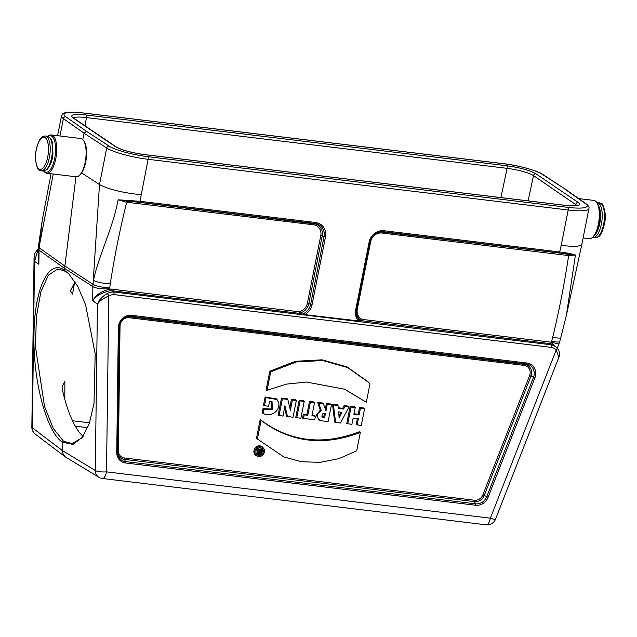 <?xml version="1.0" encoding="UTF-8"?>
<svg xmlns="http://www.w3.org/2000/svg" width="637" height="637" viewBox="0 0 637 637"><rect width="100%" height="100%" fill="white"/><g stroke="black" fill="none" stroke-linecap="round" stroke-linejoin="round"><path stroke-width="0.96" d="M581.669 245.086L575.689 246.71L561.189 245.428L568.212 209.995L148.102 159.298L140.013 201.308L315.681 222.504A13.473 12.207 -55.9 0 1 325.459 236.996L312.058 304.661A13.473 12.207 -55.9 0 1 304.805 314.614L299.541 313.38L111.125 290.647L113.744 291.985L551.339 344.792L550.28 343.638L362.015 320.753A11.267 10.216 -55.9 0 1 356.266 312.305M356.505 309.885A12.238 11.092 124.1 0 0 356.274 312.679A12.238 11.092 124.1 0 0 360.638 321.183L304.805 314.614M358.75 321.128A13.473 12.207 -55.9 0 1 355.677 309.924L369.078 242.259A13.473 12.207 -55.9 0 1 384.007 230.745L559.676 251.949L561.189 245.428M360.638 321.183L361.864 320.905M377.9 232.489A11.267 10.216 -55.9 0 1 382.351 232.035L575.434 254.975L568.976 255.612A1.314 0.541 97.2 0 1 569.55 254.625L559.135 252.937A1.314 0.502 96.9 0 0 559.676 251.949C566.723 252.817 571.978 253.829 575.434 254.975L566.373 315.395L581.692 245.094M581.708 245.03L588.93 208.586C589.464 207.415 588.58 205.87 586.271 203.936L565.545 189.324L542.111 174.235A30.632 5.478 11.2 0 0 503.493 163.709L83.391 113.012A30.632 5.478 11.2 0 0 65.826 116.762L86.489 131.326L84.06 133.205L82.794 139.599M53.245 174.02L39.717 243.836A13.146 2.731 -172.9 0 1 38.961 242.753L38.308 249.051A13.146 3.265 -179.3 0 0 39.056 250.158L64.703 268.503L64.671 270.47L68.573 273.591L77.706 286.236L85.605 304.9L95.192 353.838L94.005 403.492L89.363 423.271L82.468 437.221L72.944 444.403L62.442 442.213L62.386 451.593L63.326 454.587L65.316 456.888L98.902 477.288A8.767 8.767 0 0 0 102.398 478.491A8.767 3.352 -83.1 0 0 106.514 471.866L490.363 518.192L556.22 349.936A2.19 0.908 -44.5 0 0 557.017 347.882L557.017 347.882A2.19 0.908 -44.5 0 0 556.969 347.842A13.186 11.952 -55.9 0 0 555.687 346.727L551.172 343.924A13.273 12.031 124.1 0 0 550.272 343.63L550.153 342.069A14.587 13.226 -55.9 0 1 551.228 342.411L556.013 346.974M75.954 176.76L64.87 266.043A21.913 19.858 124.1 0 0 64.703 268.503L92.859 286.642A20.567 18.64 -55.9 0 1 93.018 284.333L99.483 184.579L106.721 148.015L84.06 133.205L63.381 118.625L59.942 135.984M81.632 172.922L99.491 184.563C108.409 189.348 122.272 192.74 141.088 194.731M63.421 441.146L62.442 442.213C46.62 432.165 32.965 380.775 33.976 335.181C34.167 288.967 48.882 257.929 64.671 270.47L65.627 271.378L57.879 268.878L48.308 275.272L40.816 292.001L36.357 316.931L35.497 346.918L44.51 406.422L53.245 428.39L63.421 441.146L71.965 443.591L81.687 438.081M51.056 173.758L42.193 220.609L39.215 247.857A20.567 18.64 124.1 0 0 39.056 250.158L38.873 264.259L34.517 261.409L32.352 427.809A8.767 7.963 127.1 0 0 35.322 434.163L65.3 456.88M34.048 258.319L31.85 427.069A8.767 2.182 -179.3 0 0 32.352 427.809L62.33 450.518L95.287 470.488L97.453 304.088L92.676 300.744L92.859 286.642A13.146 3.265 0.7 0 0 109.683 288.712L109.683 289.126A14.587 13.226 -55.9 0 1 110.838 289.055L111.117 290.639A13.273 12.031 124.1 0 0 110.145 290.703C101.227 292.765 95.462 296.157 92.859 300.863L92.676 300.744M110.838 289.055L298.888 311.748A10.033 9.093 124.1 0 0 307.376 303.244L320.777 235.579A10.033 9.093 124.1 0 0 313.492 224.781L126.667 202.232C119.955 229.328 114.485 256.544 110.241 283.863A13.146 2.731 -172.9 0 1 93.512 280.32C98.95 254.259 113.036 228.213 118.1 199.787L140.013 201.308A1.314 0.502 96.9 0 1 139.471 202.287L126.835 201.204A1.314 0.47 -83.4 0 0 126.325 202.192L118.1 199.787L314.033 223.794A11.267 10.216 -55.9 0 1 322.211 235.921L324.026 236.653A12.238 11.092 124.1 0 0 315.14 223.491L139.471 202.287M38.308 248.812L34.517 261.409M34.454 261.369L34.048 257.937L34.892 253.327L38.316 248.581M558.848 357.357L556.22 349.936A10.996 9.961 124.1 0 0 551.602 347.42L551.347 344.8A13.186 11.952 -55.9 0 1 555.687 346.727L557.017 347.882C559.812 351.624 560.449 354.705 558.936 357.134M551.602 347.42L114.174 294.628A10.996 9.961 124.1 0 0 108.8 295.95C103.162 298.371 99.404 301.102 97.525 304.136L97.501 304.12C98.846 300.075 102.087 296.555 107.223 293.569A2.19 0.454 61.4 0 1 108.8 295.95L106.514 471.866A8.767 2.182 0.7 0 1 95.287 470.488A8.767 7.923 121.2 0 0 98.902 477.288M298.888 311.748L299.541 313.38M262.492 413.079L263.185 413.357L263.885 409.384L272.357 409.432L272.023 401.437L269.602 401.151L268.575 406.326L263.455 405.474L265.135 397.002L276.506 398.873L278.608 402.345C280.837 411.295 269.953 417.705 263.105 413.325L262.133 412.927L262.993 408.588L271.195 409.018L271.585 401.286M289.835 407.943L291.451 399.264L295.775 399.789L296.332 400.474L293.004 417.275L286.618 416.272L284.564 407.911M287.526 416.614L284.882 405.737L283.067 416.08L278.098 415.244L281.506 398.069L287.215 398.754L287.828 399.447L290.424 410.411L292.359 399.988L291.451 399.264M299.167 400.195L303.666 400.737L304.215 401.421L300.887 418.23L296.746 417.729L295.767 417.37L299.167 400.195L300.075 400.92L304.215 401.421M312.05 415.173L314.893 415.515L315.45 416.2L314.718 419.894L302.527 418.191L303.331 414.122L306.867 414.552L309.463 401.437L313.969 401.987L314.519 402.664L311.931 415.778L315.45 416.2M326.391 403.484L330.89 404.025L331.447 404.71L328.119 421.519L321.804 420.866L318.723 419.576L317.242 416.494L318.237 412.991L321.335 410.793L320.323 410.14L317.68 402.433L323.15 403.094L325.945 411L327.291 404.208L326.391 403.484L325.316 408.898M320.204 420.555L319.36 420.205L316.318 415.109L320.323 410.14M353.997 413.739L358.209 414.249L359.547 407.481L364.053 408.03L364.603 408.707L361.275 425.516L356.147 424.656L357.341 418.628M357.126 425.014L358.36 418.748L353.129 418.119L351.895 424.385L346.759 423.525L350.159 406.35L354.666 406.892L355.223 407.576L353.877 414.337L359.109 414.974L358.209 414.249M366.315 402.242L344.752 389.263L306.461 382.033L286.539 384.119L267.07 390.266L266.059 390.051L269.793 371.228L295.417 361.29L322.059 359.817L347.085 366.928L368.098 381.858L369.978 383.84L366.315 402.242L344.33 389.096M256.48 438.383L283.784 456.896L301.492 461.745L320.164 462.335L338.884 458.664L356.696 450.813L360.343 432.412L359.817 431.583C322.991 445.852 289.787 441.847 260.214 419.568L256.48 438.383L283.784 456.896M263.192 447.827L262.555 447.174A5.327 4.833 124.1 0 0 254.872 448.289A5.327 4.833 124.1 0 0 256.679 455.837L257.523 456.18A5.136 4.658 124.1 0 0 258.654 456.474A5.136 4.658 124.1 0 0 263.814 453.584A5.136 4.658 124.1 0 0 263.192 447.827A5.136 4.658 124.1 0 0 260.613 446.561A5.136 4.658 124.1 0 0 255.079 450.335A5.136 4.658 124.1 0 0 257.523 456.18M342.714 408.325L344.091 405.618L348.55 406.159L349.036 406.828L340.492 423.008L335.603 422.419L334.672 422.068L332.482 404.216L337.395 404.813L338 405.498L338.287 408.405L343.574 409.042L342.714 408.325L338.223 407.776M360.343 432.412C323.668 446.497 290.591 442.508 261.098 420.436L260.214 419.568M261.098 420.436L257.436 438.837M267.07 390.266L270.717 371.857L269.793 371.228M270.717 371.857L296.269 361.983L322.832 360.526L347.786 367.621L368.727 382.511M260.398 447.715A3.989 3.623 124.1 0 0 256.87 454.436A3.989 3.623 124.1 0 0 262.627 453.6A3.989 3.623 124.1 0 0 260.398 447.715M256.568 454.077A3.798 3.448 124.1 0 0 261.719 452.987A3.798 3.448 124.1 0 0 260.828 447.795M347.738 423.884L351.067 407.075L350.159 406.35M351.067 407.075L355.223 407.576M359.109 414.974L360.446 408.206L359.547 407.481M360.446 408.206L364.603 408.707M343.574 409.042L344.951 406.342L344.091 405.618M344.951 406.342L349.036 406.828M335.603 422.419L333.454 404.949L332.482 404.216M333.454 404.949L338 405.498M339.131 418.111L341.958 412.274L338.629 411.876L339.131 418.111M338.956 415.961L340.811 412.139M321.335 410.793L318.723 403.173L317.68 402.433M318.723 403.173L323.771 403.786M327.291 404.208L331.447 404.71M324.647 417.561L325.443 413.532L323.246 413.477L322.33 414.138L321.876 416.287L322.513 417.131L324.647 417.561L323.739 416.845L324.44 413.333M321.972 416.526L323.739 416.845M303.507 418.549L304.239 414.846L303.331 414.122M304.239 414.846L307.775 415.276L306.867 414.552M307.775 415.276L310.37 402.162L309.463 401.437M310.37 402.162L314.519 402.664M296.746 417.729L300.075 400.92M286.204 411.327L285.265 410.865M279.078 415.595L282.406 398.794L281.506 398.069M282.406 398.794L287.828 399.447M292.359 399.988L296.332 400.474M263.885 409.384L262.993 408.588M264.435 405.833L266.051 397.663L265.135 397.002M266.051 397.663L277.143 399.534M259.713 450.208L259.992 448.782L261.632 449.595L260.78 453.918L258.909 453.687A1.298 1.178 -55.9 0 1 258.017 452.103A1.298 1.178 -55.9 0 1 259.474 451.187L258.391 450.47L257.444 448.639M258.622 453.616L257.778 453.273A1.489 1.354 -55.9 0 1 258.391 450.47M257.627 448.496L259.195 449.3L260.493 451.577L260.899 449.507L259.992 448.782M259.474 451.187L257.523 448.575M258.455 449.212L259.195 449.3M260.899 449.507L261.632 449.595M260.445 451.808L260.143 453.345L259.394 453.257A0.796 0.725 -55.9 0 1 258.893 452.166A0.796 0.725 -55.9 0 1 259.697 451.721L260.445 451.808M259.41 451.744L258.797 452.565M260.143 453.345L259.235 452.62M535.9 173.758A2.19 1.983 124.1 0 0 533.487 175.573C527.93 172.412 519.139 169.999 507.124 168.335A2.19 0.836 -83.1 0 0 506.765 165.763C520.039 167.635 529.753 170.302 535.9 173.758L578.245 202.47C581.844 205.624 577.496 206.595 565.194 205.377L144.488 154.616C131.214 152.737 121.5 150.069 115.345 146.614L73.008 117.901C69.409 114.748 73.757 113.776 86.059 114.994L506.765 165.763M64.807 399.375L64.878 381.467L62.028 386.763L62.299 389.255A87.643 29.947 85.4 0 0 79.872 433.072L83.033 436.433M75.062 281.737L70.396 290.783L72.562 294.151L74.537 282.581M500.905 197.581L507.124 168.335L86.417 117.574C79.354 116.754 75.062 116.897 73.55 118.004M577.074 205.504L533.487 175.573L528.105 200.862M97.501 304.12L92.859 300.863C95.184 295.337 100.805 291.428 109.683 289.126A1.314 0.438 -96.1 0 0 110.145 290.703M38.873 264.259L38.212 256.329M34.478 261.385L38.722 264.156L38.188 258.311M568.976 255.612L381.818 233.023A10.033 9.093 124.1 0 0 370.694 241.598L357.293 309.271A10.033 9.093 124.1 0 0 362.103 319.376L362.015 320.753M566.373 315.395L560.807 337.602A13.146 1.959 -164.7 0 1 552.725 337.26C559.254 310.203 564.557 282.971 568.642 255.572A1.314 0.502 96.9 0 1 569.175 254.585M38.188 258.065L38.196 260.207M127.209 201.244A1.314 0.502 -83.1 0 0 126.667 202.232L126.325 202.192M114.174 294.628L113.76 291.993A13.186 11.952 -55.9 0 0 107.223 293.569M69.218 274.228L65.627 271.378M83.582 140.586L84.148 141.454A18.401 7.047 96.9 0 1 86.242 158.581A18.401 7.047 96.9 0 1 80.135 174.713L79.378 175.43A19.285 7.381 -83.1 0 0 85.772 158.525A19.285 7.381 -83.1 0 0 83.582 140.586A19.285 7.381 -83.1 0 0 80.748 138.5L51.374 134.948A19.285 7.381 96.9 0 1 56.39 154.982A19.285 7.381 96.9 0 1 46.748 173.24A19.285 7.381 96.9 0 1 43.921 171.146L43.881 171.082M46.748 173.24L76.129 176.783A19.285 7.381 -83.1 0 0 79.378 175.43M48.07 136.358L48.125 136.31A19.285 7.381 96.9 0 1 51.374 134.948M43.969 171.082A18.401 7.047 -83.1 0 0 55.252 154.839A18.401 7.047 -83.1 0 0 48.157 136.382M583.11 237.959L589.329 238.708A19.285 7.381 -83.1 0 0 592.569 237.354A19.285 7.381 -83.1 0 0 598.382 224.144A19.285 7.381 -83.1 0 0 596.773 202.51A19.285 7.381 -83.1 0 0 593.947 200.424L578.675 198.585M596.773 202.51L597.347 203.386A18.401 7.047 96.9 0 1 599.433 220.506A18.401 7.047 96.9 0 1 593.334 236.645L592.569 237.354M588.93 208.586A32.821 5.868 -168.8 0 1 568.212 209.995A2.19 0.836 -83.1 0 0 567.862 207.359A30.632 5.478 11.2 0 0 585.427 203.609L564.756 189.046M65.826 116.762A2.19 1.999 125.2 0 0 63.381 118.625A32.821 5.868 -168.8 0 1 61.486 116.022L57.585 135.705M38.459 246.774A13.146 2.731 -172.9 0 0 39.215 247.857L64.87 266.043L93.018 284.333A13.146 2.731 -172.9 0 0 109.747 287.884A7.421 6.728 124.1 0 0 109.683 288.712M147.752 156.662A2.19 0.836 -83.1 0 1 148.102 159.298A32.821 5.868 -168.8 0 1 106.721 148.015A2.19 1.975 -56.8 0 1 109.142 146.136A30.632 5.478 11.2 0 0 147.752 156.662L567.862 207.359M495.459 519.306A8.767 0.9 -158.6 0 1 490.363 518.192A8.767 3.352 96.9 0 1 486.246 524.808A8.767 8.767 0 0 0 495.459 519.306L558.92 357.174M526.839 363.002A11.872 10.765 -55.9 0 1 534.833 377.948L488.133 497.242A11.872 10.765 -55.9 0 1 475.6 505.229L125.593 462.988A11.872 10.765 -55.9 0 1 116.738 452.421L118.355 327.689A11.872 10.765 -55.9 0 1 131.755 315.331L526.839 363.002A1.314 0.502 96.9 0 1 526.305 363.99L131.214 316.318A10.638 9.643 124.1 0 0 126.683 316.86A10.638 9.643 124.1 0 0 119.215 327.386L117.59 452.127L116.738 452.421M369.078 242.259L369.906 242.203L356.505 309.861L369.906 242.187A12.238 11.092 124.1 0 1 378.251 232.354A12.238 11.092 124.1 0 1 383.466 231.733L382.351 232.035A1.314 0.502 96.9 0 0 381.818 233.023M559.135 252.937L383.466 231.733A1.314 0.502 96.9 0 0 384.007 230.745M302.312 314.145A12.238 11.092 124.1 0 0 310.625 304.327L324.026 236.653L325.459 236.996M320.777 235.579L322.211 235.921L308.818 303.586A11.267 10.216 -55.9 0 1 299.111 313.165M307.376 303.244L312.058 304.661M313.492 224.781A1.314 0.502 -83.1 0 1 314.033 223.794L315.14 223.491A1.314 0.502 96.9 0 0 315.681 222.504M355.677 309.924L356.505 309.869L356.274 312.679M118.355 327.689L119.215 327.394L117.598 452.604A10.638 9.643 124.1 0 0 125.529 461.594L475.536 503.827A10.638 9.643 124.1 0 0 486.764 496.677L533.464 377.375A10.638 9.643 124.1 0 0 526.305 363.99L524.729 364.42A9.276 8.408 -55.9 0 1 530.971 376.093L534.833 377.948M117.59 452.135A10.638 9.643 124.1 0 0 117.598 452.604M529.602 375.519A8.042 7.286 124.1 0 0 524.195 365.407L129.104 317.728A8.042 7.286 124.1 0 0 120.035 326.096L118.41 450.837A8.042 7.286 124.1 0 0 124.406 457.987L474.422 500.228A8.042 7.286 124.1 0 0 482.902 494.822L529.602 375.519L530.971 376.093L484.271 495.387A9.276 8.408 -55.9 0 1 474.485 501.622L124.478 459.388A9.276 8.408 -55.9 0 1 117.59 452.055M124.406 457.987A1.314 0.502 96.9 0 0 124.478 459.388L125.529 461.594A1.314 0.502 96.9 0 1 125.593 462.988M474.422 500.228A1.314 0.502 96.9 0 0 474.485 501.622L475.536 503.827A1.314 0.502 96.9 0 1 475.6 505.229M482.902 494.822L488.133 497.242M126.174 317.059A9.276 8.408 -55.9 0 1 129.645 316.74L131.214 316.318A1.314 0.502 96.9 0 0 131.755 315.331M129.104 317.728A1.314 0.502 96.9 0 1 129.645 316.74L524.729 364.42A1.314 0.502 96.9 0 0 524.195 365.407M120.035 326.096L119.286 326.263M118.41 450.837L117.606 451.044M259.394 453.257L258.813 452.692M86.489 131.326L109.142 146.136M586.271 203.936A2.19 1.999 125.2 0 0 585.427 203.609M542.111 174.235A2.19 1.975 -56.8 0 1 542.891 174.514L565.545 189.324M575.482 205.759L575.824 204.286A2.19 1.983 124.1 0 1 578.245 202.47M72.538 420.762L89.514 422.809M86.059 114.994A2.19 0.836 -83.1 0 1 86.417 117.574L85.079 125.839M87.699 427.666L75.325 426.169M73.295 118.474L73.175 117.67L73.82 118.203A2.19 1.983 124.1 0 0 73.008 117.901M73.82 118.203L116.157 146.916A2.19 1.983 124.1 0 0 115.345 146.614M362.103 319.376L550.153 342.069M551.172 343.924A1.314 0.541 110.4 0 1 551.228 342.411L551.379 342.013A7.421 6.728 124.1 0 0 551.65 341.209L552.725 337.26M560.807 337.602L559.732 341.551A13.146 1.959 -164.7 0 1 551.65 341.209M559.732 341.551L559.023 343.685A13.146 1.346 -158.6 0 1 551.379 342.013M110.241 283.863L109.747 287.884M370.694 241.598L370.049 241.574M357.293 309.271L356.632 309.248M47.544 136.254A17.525 6.712 96.9 0 1 52.107 154.465A17.525 6.712 96.9 0 1 43.348 171.058L47.21 169.506C50.626 165.007 52.545 159.927 52.943 154.265L52.457 142.497L50.904 138.651L47.544 136.254L45.331 135.992A17.525 6.712 96.9 0 1 49.893 154.194A17.525 6.712 96.9 0 1 41.134 170.796L43.348 171.058M38.929 168.893A16.212 6.211 96.9 0 1 38.666 142.091A16.212 6.211 96.9 0 1 48.492 148.747A16.212 6.211 96.9 0 1 38.929 168.893M594.894 234.758A16.212 6.211 -83.1 0 0 600.213 220.601A16.212 6.211 -83.1 0 0 598.414 205.584M592.625 237.306L593.151 237.41A17.525 6.712 -83.1 0 0 601.678 222.496A17.525 6.712 -83.1 0 0 598.605 203.084A17.525 6.712 -83.1 0 0 597.355 202.606L596.821 202.574M593.151 237.41L595.364 237.673A17.525 6.712 -83.1 0 0 603.892 222.767A17.525 6.712 -83.1 0 0 600.81 203.354A17.525 6.712 -83.1 0 0 599.56 202.869L597.355 202.606M31.85 427.069A8.767 8.767 0 0 0 35.322 434.163M102.398 478.491L486.246 524.808M369.906 242.203C371.037 237.434 373.823 234.153 378.251 232.354M119.215 327.394C119.581 322.354 122.065 318.842 126.683 316.86M542.891 174.514C539.181 171.393 519.075 165.333 503.341 163.645L83.232 112.956C60.236 111.093 63.302 113.776 61.486 116.022M577.138 206.03L577.552 205.337C576.724 205.998 572.552 205.99 565.035 205.321L144.328 154.552C131.19 152.649 121.802 150.101 116.157 146.916M557.271 348.16L559.023 343.685M42.193 220.609L38.961 242.753M38.18 258.829L38.308 249.051M83.224 436.186L82.468 437.197M69.465 274.459L68.557 273.584M45.331 135.992C42.472 136.191 40.386 137.823 39.08 140.888C35.991 148.827 34.812 155.237 35.545 160.102C36.882 167.244 38.164 170.581 39.398 170.127L41.134 170.796M599.56 202.869L601.304 203.537C602.53 203.076 603.812 206.42 605.15 213.554C605.883 218.427 604.712 224.837 601.623 232.776C600.317 235.841 598.231 237.474 595.364 237.673"/></g></svg>
